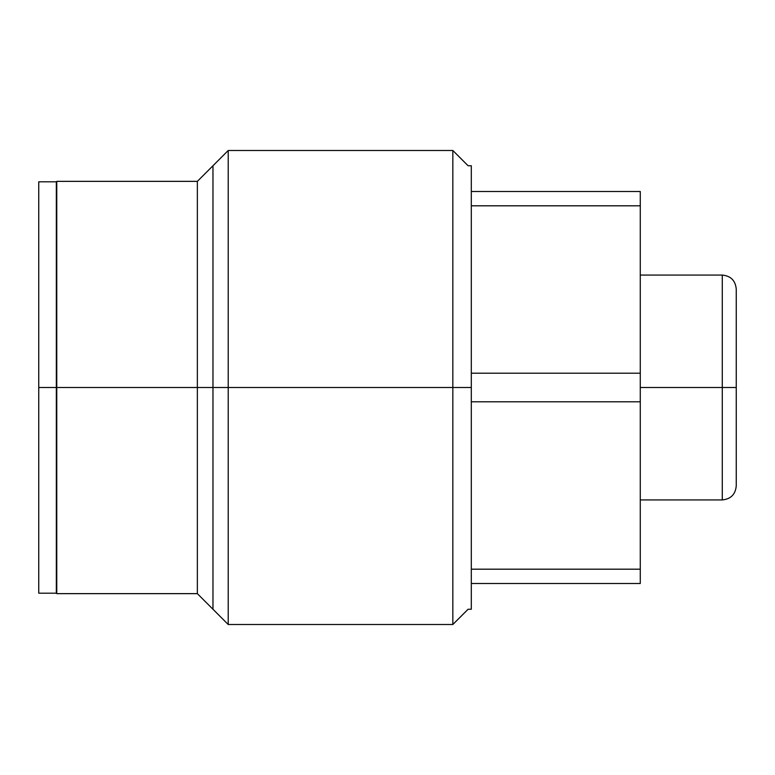 <?xml version="1.0" encoding="UTF-8"?>
<svg xmlns="http://www.w3.org/2000/svg" width="775" height="775" viewBox="0 0 775 775"><rect width="100%" height="100%" fill="white"/><g stroke="black" fill="none" stroke-linecap="round" stroke-linejoin="round"><path stroke-width="1.16" d="M640.276 191.493L640.276 583.507L471.307 583.507L640.276 583.507L640.276 569.189L471.307 569.189L640.276 569.189L640.276 401.808L471.307 401.808L640.276 401.808L640.276 373.192L471.307 373.192L640.276 373.192L640.276 205.811L471.307 205.811L640.276 205.811L640.276 191.493L471.307 191.493L640.276 191.493M452.832 387.5L452.832 624.505L452.832 387.5L228.218 387.5L452.832 387.5L452.832 150.495L452.832 387.5L471.307 387.5L452.832 387.5M228.218 624.505L228.218 150.495L228.218 387.5L56.769 387.5L56.769 181.36L197.354 181.36L197.354 387.5L197.354 181.36L228.218 150.495L452.832 150.495L468.09 165.743L471.307 165.743L471.307 609.257L468.09 609.257L452.832 624.505L228.218 624.505L197.354 593.64L197.354 387.5L197.354 593.64L56.769 593.64L56.769 387.5L228.218 387.5L228.218 624.505M56.769 268.092L56.769 387.5M722.281 387.5L722.281 499.923L722.281 387.5L640.276 387.5L722.281 387.5L722.281 275.077L722.281 387.5L736.25 387.5L722.281 387.5M640.276 275.077L722.281 275.077C730.767 275.91 735.427 280.56 736.25 289.046L736.25 485.954C735.427 494.44 730.767 499.09 722.281 499.923L640.276 499.923M38.75 387.5L56.323 387.5L56.323 593.195L38.75 593.195L38.75 181.805L38.75 387.5L38.75 181.805L56.323 181.805L56.323 387.5L56.323 181.805L56.323 387.5L38.75 387.5M471.307 191.493L471.307 387.5M212.97 609.257L212.97 165.743"/></g></svg>
